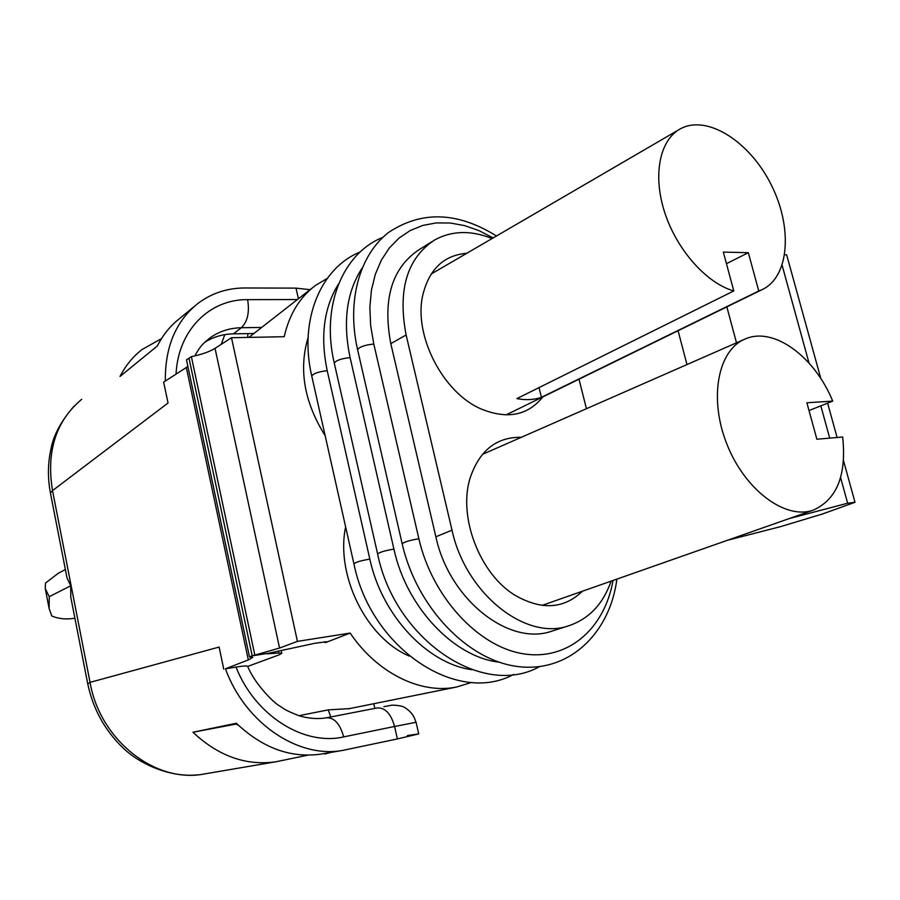 <?xml version="1.0" encoding="UTF-8"?>
<svg xmlns="http://www.w3.org/2000/svg" width="900" height="900" viewBox="0 0 900 900"><rect width="100%" height="100%" fill="white"/><g stroke="black" fill="none" stroke-linecap="round" stroke-linejoin="round"><path stroke-width="1.35" d="M582.424 591.221C563.996 608.918 541.688 610.357 515.498 595.541C479.925 574.47 457.796 516.859 470.137 478.001C479.407 450.495 496.474 436.928 521.359 437.287M611.111 581.141C603.079 604.035 588.982 618.896 568.845 625.736C526.039 641.273 465.649 593.775 452.002 530.156L406.114 334.98C397.541 289.789 407.07 258.109 434.7 239.94C451.912 230.58 471.037 230.107 492.064 238.545M568.845 625.736L551.981 631.102C509.231 646.582 449.246 599.715 435.87 536.783L390.803 343.642C382.41 298.912 392.006 267.48 419.603 249.345L431.696 241.819M586.429 408.713L579.004 379.215M542.835 396.911C527.827 415.485 507.353 419.546 481.41 409.084C443.126 393.041 413.381 335.52 422.752 295.245C429.131 269.213 443.801 255.218 466.785 253.282M327.229 278.415L315.529 285.412C299.801 297.169 289.35 314.28 284.197 336.724L231.48 337.725L297.416 641.374L350.156 633.071C377.19 673.222 420.761 694.406 456.412 687.06L471.701 682.414M298.924 715.702L328.174 709.886L330.851 716.951M349.661 708.592L328.174 709.886M350.156 633.071L325.373 642.645L324.506 641.655M325.373 642.645L326.858 641.734L315.202 643.219L268.875 653.175L252.203 655.852L279.551 648.045L297.416 641.374M784.732 254.756L786.645 254.801L820.845 378.608M678.082 330.739L686.97 364.567M727.605 540.225L780.21 526.736L822.217 514.069L855 502.29L847.643 503.224L789.367 518.535M809.01 410.558L832.714 401.119L806.873 402.772L816.874 439.234L842.659 437.017C846.697 475.11 836.91 499.489 813.296 510.12L542.059 605.396M541.418 397.305L758.768 290.981L748.339 252.697L723.319 252.101L733.793 290.936L516.904 398.588C525.712 400.343 533.88 399.915 541.418 397.305L539.021 387.608M748.339 252.697L726.435 263.678M832.714 401.119C814.691 356.738 773.831 326.452 745.47 338.873C718.076 349.481 708.502 397.98 726.817 443.936C744.761 490.027 785.486 520.2 813.296 510.12M758.768 290.981L761.895 289.733C789.401 277.189 792.923 227.475 771.165 184.714C749.846 141.727 707.4 114.311 680.625 128.7C659.768 139.601 652.477 174.915 664.684 212.389C676.778 249.862 706.534 283.252 733.793 290.936M308.115 337.511C298.53 369.428 304.211 402.154 325.147 435.69M409.32 656.089C366.379 637.976 335.452 575.415 345.623 526.894M278.415 650.925L278.865 653.018L267.064 653.85L268.875 653.175L252.203 655.852L188.989 358.2L252.203 655.852L249.48 656.876L186.48 359.831L191.374 356.647L254.79 654.885M231.48 337.725L215.044 348.345C209.498 351.765 201.6 354.532 191.374 356.647M827.617 403.144L837.101 437.49M843.491 460.631L855 502.29M782.145 265.387L809.044 363.094M820.822 405.855L829.721 438.131M840.589 477.585L847.643 503.224M726.851 306.877L736.504 342.81M247.714 337.421L247.838 333.608M374.816 708.401L373.77 703.732M221.243 344.34L224.786 334.642M324.113 753.559L324.968 754.031L330.593 752.456M249.48 656.876L252.765 657.428L248.31 659.914L225.45 668.812C245.115 723.195 298.294 758.779 342.799 750.386L397.395 738.934L394.594 726.469L343.676 736.909C303.806 746.111 255.105 715.691 236.014 667.069L225.45 668.812M236.014 667.069C243.281 665.91 247.151 665.663 247.624 666.337M247.725 666.416L278.696 655.009L281.79 653.321L281.149 650.351M278.865 653.018L281.79 653.321M197.618 774.821C171.112 777.836 139.703 764.415 122.524 747.428C104.647 730.012 93.049 708.817 87.739 683.854L90.056 682.369L219.116 647.055L223.729 669.094M187.875 366.379L186.334 367.481L248.31 659.914M247.669 666.281C254.632 683.887 273.78 702.821 279.315 705.758C283.77 708.502 284.062 709.898 299.228 715.804C308.7 718.549 317.666 719.235 326.137 717.863L377.28 707.918C385.189 707.546 390.96 713.734 394.594 726.469L416.081 722.284M81.698 399.274C55.867 421.054 46.136 451.496 52.515 490.613L168.041 403.009L163.665 382.118L186.334 367.481M176.062 374.108C178.054 330.131 209.768 299.059 247.624 299.655C249.671 312.255 247.579 321.615 241.335 327.735C229.421 327.96 218.756 331.493 209.374 338.344M310.072 289.676L296.01 288.124L245.059 287.977C227.239 287.977 211.41 293.22 197.595 303.705C175.714 321.379 164.97 347.152 165.341 381.026M179.528 318.6C170.347 325.755 162.956 334.879 157.354 345.971L120.015 376.459C125.595 365.603 132.919 356.636 141.986 349.56L161.494 338.614M253.901 333.495L233.438 333.855C222.953 334.058 213.412 336.859 204.806 342.248M58.399 573.199L45.45 583.121L45.292 588.712L49.252 596.678L70.706 585.788L67.005 577.845L50.422 493.043L52.515 490.613L90.056 682.369C99.9 740.239 155.531 783.54 203.884 774.045L204.986 773.854M73.766 618.401L73.44 618.446C65.396 619.526 58.185 618.716 51.806 616.005L49.117 608.524L49.252 596.678M70.706 585.788L70.796 597.262L87.739 683.854M321.007 754.087C290.801 758.363 262.586 748.091 236.362 723.251L192.949 732.251L237.004 723.881M238.241 725.085L235.868 724.117M307.834 755.156L275.884 761.783C246.139 766.001 218.486 756.158 192.949 732.251M407.284 735.57L418.714 733.916L397.395 738.934M452.002 530.156L435.87 536.783M613.001 580.477C604.676 628.852 567.551 661.41 522.596 653.67C477.743 646.234 432.09 596.678 418.882 538.774L373.793 344.036L370.642 325.485L369.855 307.418L371.419 290.25L375.277 274.41L381.285 260.235L389.295 248.04L399.049 238.061L410.31 230.479L422.809 225.416L436.219 222.93L450.27 223.009L464.636 225.619L479.014 230.636L493.132 237.926M402.199 543.825L402.176 543.757C404.348 541.901 409.916 540.236 418.882 538.774M499.027 662.164C453.825 657.067 406.451 607.241 393.919 549.124L350.1 357.615C342.63 321.885 346.601 292.084 362.036 268.211M377.629 554.017L377.618 553.961C379.688 552.184 385.121 550.575 393.919 549.124M471.994 669.724C427.567 663.919 381.859 615.476 369.832 559.114L327.218 370.721C320.096 336.33 323.887 307.373 338.614 283.849M513.619 674.426C456.874 705.521 370.699 647.899 353.914 563.805C355.905 562.106 361.215 560.543 369.832 559.114M353.914 563.805L311.76 376.043C313.504 373.421 318.656 371.655 327.218 370.721M334.305 363.218L334.282 363.116C336.094 360.371 341.359 358.537 350.1 357.615M357.626 349.841L357.593 349.729C359.483 346.86 364.882 344.959 373.793 344.036M406.114 334.98L390.803 343.642M215.044 348.345L279.551 648.045M343.676 736.909C340.043 723.847 334.327 717.48 326.52 717.795M261.664 327.431L241.335 327.735L233.438 333.855M247.624 299.655L297.416 299.543M298.406 298.777L296.01 288.124M616.883 579.116C609.975 633.285 568.924 673.009 517.972 666.562C467.392 660.465 416.509 606.994 402.176 543.757L357.593 349.729C346.545 301.41 359.28 255.004 388.744 232.346C421.695 210.555 457.605 211.759 496.474 235.98M539.359 666.72C482.366 698.512 394.954 639.653 377.618 553.961L334.282 363.116C320.873 306.697 342.506 253.226 382.86 237.364M311.76 376.043C298.755 320.704 320.254 268.031 360.124 252.011M248.895 337.399L312.446 287.82M348.3 708.863L456.412 687.06M678.488 129.949L431.134 274.05M761.895 289.733L506.025 414.923M743.895 339.57L482.31 454.433M194.839 355.894C200.88 344.824 203.535 343.429 209.34 338.445M194.209 306.495L179.235 318.836M50.422 493.043C47.655 478.327 47.767 463.995 50.76 450.022C53.134 435.769 60.986 421.054 74.317 405.889M65.374 569.531L58.714 573.041M49.05 608.209L45.371 589.129M418.579 733.298L415.991 721.924M383.861 706.691L392.051 705.15C399.049 705.285 403.616 706.32 405.776 708.232C411.041 711.675 414.405 716.366 415.868 722.284M203.884 774.045L275.827 761.783M320.951 754.099L342.799 750.386"/></g></svg>
